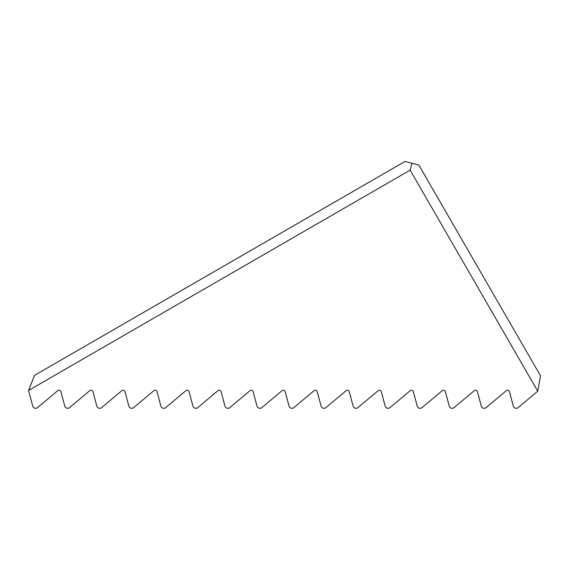 <?xml version="1.0" encoding="UTF-8"?>
<svg xmlns="http://www.w3.org/2000/svg" width="569" height="569" viewBox="0 0 569 569"><rect width="100%" height="100%" fill="white"/><g stroke="black" fill="none" stroke-linecap="round" stroke-linejoin="round"><path stroke-width="0.85" d="M28.542 390.462L34.581 375.327L405.092 161.411L418.876 165.102L540.55 375.853L537.748 391.18L410.135 170.152L28.542 390.462L32.718 406.053A3.03 3.03 0 0 0 37.59 407.589L57.682 390.732A2.02 2.02 0 0 1 60.926 391.757L64.759 406.053A3.03 3.03 0 0 0 69.631 407.589L89.724 390.732A2.02 2.02 0 0 1 92.967 391.757L96.801 406.053A3.03 3.03 0 0 0 101.673 407.589L121.759 390.732A2.02 2.02 0 0 1 125.009 391.757L128.836 406.053A3.03 3.03 0 0 0 133.708 407.589L153.801 390.732A2.02 2.02 0 0 1 157.051 391.757L160.878 406.053A3.03 3.03 0 0 0 165.75 407.589L185.843 390.732A2.02 2.02 0 0 1 189.086 391.757L192.919 406.053A3.03 3.03 0 0 0 197.792 407.589L217.877 390.732A2.02 2.02 0 0 1 221.128 391.757L224.961 406.053A3.03 3.03 0 0 0 229.826 407.589L249.919 390.732A2.02 2.02 0 0 1 253.169 391.757L256.996 406.053A3.03 3.03 0 0 0 261.868 407.589L281.961 390.732A2.02 2.02 0 0 1 285.204 391.757L289.038 406.053A3.03 3.03 0 0 0 293.91 407.589L314.003 390.732A2.02 2.02 0 0 1 317.246 391.757L321.08 406.053A3.03 3.03 0 0 0 325.945 407.589L346.037 390.732A2.02 2.02 0 0 1 349.288 391.757L353.114 406.053A3.03 3.03 0 0 0 357.986 407.589L378.079 390.732A2.02 2.02 0 0 1 381.322 391.757L385.156 406.053A3.03 3.03 0 0 0 390.028 407.589L410.121 390.732A2.02 2.02 0 0 1 413.364 391.757L417.198 406.053A3.03 3.03 0 0 0 422.07 407.589L442.156 390.732A2.02 2.02 0 0 1 445.406 391.757L449.24 406.053A3.03 3.03 0 0 0 454.105 407.589L474.197 390.732A2.02 2.02 0 0 1 477.448 391.757L481.274 406.053A3.03 3.03 0 0 0 486.146 407.589L506.239 390.732A2.02 2.02 0 0 1 509.483 391.757L513.316 406.053A3.03 3.03 0 0 0 518.188 407.589L537.748 391.18M410.135 170.152L411.984 163.253"/></g></svg>
